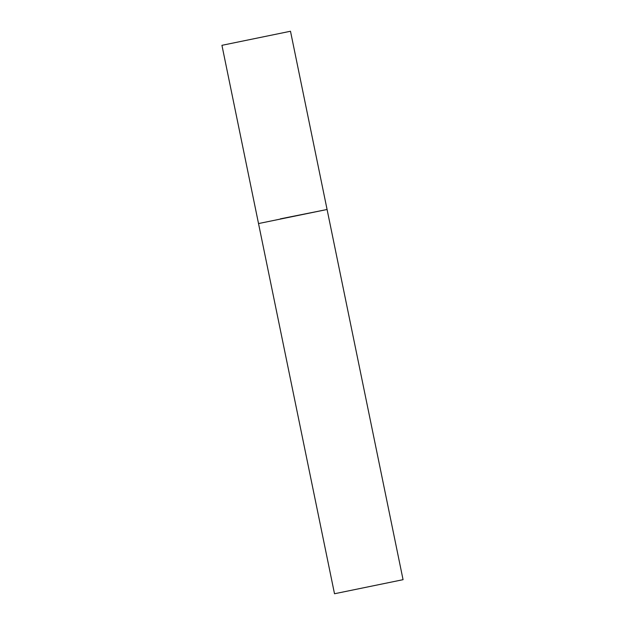 <?xml version="1.0" encoding="UTF-8"?>
<svg xmlns="http://www.w3.org/2000/svg" width="625" height="625" viewBox="0 0 625 625"><rect width="100%" height="100%" fill="white"/><g stroke="black" fill="none" stroke-linecap="round" stroke-linejoin="round"><path stroke-width="0.94" d="M280.359 218.859L327.078 209.492L403.062 579.68L334.508 593.75L258.523 223.563L327.078 209.492L258.523 223.563L221.938 45.32L290.492 31.25L221.938 45.32M327.078 209.492L290.492 31.25"/></g></svg>
